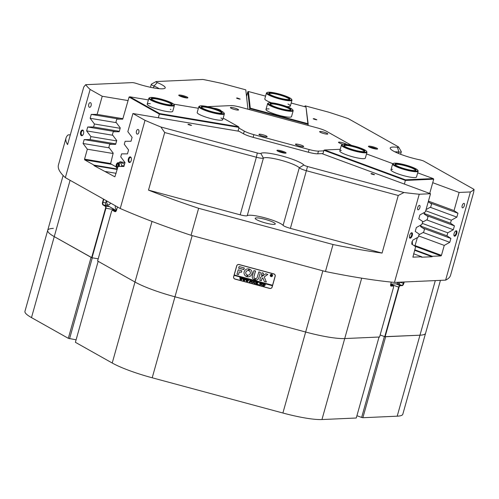 <?xml version="1.0" encoding="UTF-8"?>
<svg xmlns="http://www.w3.org/2000/svg" width="499" height="499" viewBox="0 0 499 499"><rect width="100%" height="100%" fill="white"/><g stroke="black" fill="none" stroke-linecap="round" stroke-linejoin="round"><path stroke-width="0.75" d="M392.545 169.311A13.261 2.158 15.7 0 0 390.973 169.86A13.261 2.158 15.7 0 0 400.273 174.65A13.261 2.158 15.7 0 0 414.931 177.582A13.261 2.158 15.7 0 0 416.503 177.033L418.15 171.188A13.261 2.158 -164.3 0 1 406.467 170.122A13.261 2.158 -164.3 0 1 392.613 164.009A13.261 2.158 -164.3 0 1 392.888 163.716L393.455 163.404A12.787 2.077 15.7 0 0 406.554 169.579A12.787 2.077 15.7 0 0 417.744 170.228A12.787 2.077 15.7 0 0 404.458 164.714A12.787 2.077 15.7 0 0 393.455 163.404M341.36 150.399A13.261 2.158 15.7 0 0 339.788 150.948A13.261 2.158 15.7 0 0 349.094 155.744A13.261 2.158 15.7 0 0 363.752 158.676A13.261 2.158 15.7 0 0 365.324 158.127L366.971 152.276A13.261 2.158 -164.3 0 1 363.359 152.75A13.261 2.158 -164.3 0 1 349.119 149.351A13.261 2.158 -164.3 0 1 341.435 145.097A13.261 2.158 -164.3 0 1 341.703 144.81L342.277 144.498A12.787 2.077 15.7 0 0 348.508 148.552A12.787 2.077 15.7 0 0 363.153 152.151A12.787 2.077 15.7 0 0 366.565 151.322A12.787 2.077 15.7 0 0 358.276 147.274A12.787 2.077 15.7 0 0 345.495 144.323A12.787 2.077 15.7 0 0 342.277 144.498M417.407 237.58L415.124 245.308L414.313 245.795M420.95 224.987L420.514 226.527L424.506 229.191L423.657 232.203L418.973 234.779M424.493 212.387L424.056 213.934L428.048 216.591L427.2 219.604L422.516 222.186M340.256 149.295L324.668 149.987L405.438 179.827L433.226 178.586L417.682 172.847M392.919 163.697L366.503 153.935M428.254 201.771L431.591 203.991L430.743 207.004L426.059 209.586M433.226 178.586L433.718 179.172L429.708 193.437M433.718 179.172L405.494 180.432L323.926 150.299L322.89 153.973M404.458 184.106L405.438 179.827M323.926 150.299L324.668 149.987M150.293 103.636A13.261 2.158 15.7 0 0 147.199 104.148A13.261 2.158 15.7 0 0 149.033 105.907A13.261 2.158 15.7 0 0 163.117 110.766A13.261 2.158 15.7 0 0 172.735 111.327L174.376 105.476A13.261 2.158 -164.3 0 1 173.864 105.869A13.261 2.158 -164.3 0 1 159.487 103.511A13.261 2.158 -164.3 0 1 148.845 98.303A13.261 2.158 -164.3 0 1 149.114 98.01L149.688 97.698A12.787 2.077 15.7 0 0 158.688 102.694A12.787 2.077 15.7 0 0 173.552 105.283A12.787 2.077 15.7 0 0 173.97 104.522A12.787 2.077 15.7 0 0 162.774 99.575A12.787 2.077 15.7 0 0 149.925 97.598A12.787 2.077 15.7 0 0 149.688 97.698M223.97 112.886A12.787 2.077 15.7 0 0 212.293 107.803A12.787 2.077 15.7 0 0 199.681 106.062A12.787 2.077 15.7 0 0 199.413 106.381A12.787 2.077 15.7 0 0 211.395 111.87A12.787 2.077 15.7 0 0 224.051 113.223A12.787 2.077 15.7 0 0 223.97 112.886L224.294 113.454A13.261 2.158 -164.3 0 1 224.382 113.803A13.261 2.158 -164.3 0 1 224.375 113.841A13.261 2.158 -164.3 0 1 211.139 112.362A13.261 2.158 -164.3 0 1 198.833 106.705A13.261 2.158 -164.3 0 1 198.839 106.661L197.192 112.512A13.261 2.158 15.7 0 0 199.026 114.271A13.261 2.158 15.7 0 0 213.11 119.13A13.261 2.158 15.7 0 0 222.729 119.691A13.261 2.158 15.7 0 0 220.901 117.932M116.148 166.903L110.597 163.778L113.186 153.112L108.844 147.342L109.686 144.33L115.643 144.354L116.722 140.518L112.381 134.749L113.229 131.736L119.186 131.755L120.265 127.919L115.924 122.149L116.772 119.136L122.729 119.155L129.079 97.062L129.827 96.806L159.636 113.572L238.534 126.771L223.165 118.126M198.384 108.277L173.646 104.135M148.39 99.912L129.827 96.806M170.901 109.568A13.261 2.158 15.7 0 0 170.359 109.275M238.004 131.1L239.04 127.42L159.356 114.09L158.32 117.77M159.636 113.572L159.356 114.09L129.079 97.062M238.534 126.771L239.04 127.42M291.572 99.27A12.787 2.077 15.7 0 0 281.118 94.536A12.787 2.077 15.7 0 0 267.289 92.44A12.787 2.077 15.7 0 0 277.556 97.829A12.787 2.077 15.7 0 0 291.572 99.27L291.903 99.831A13.261 2.158 -164.3 0 1 291.977 100.224A13.261 2.158 -164.3 0 1 277.363 98.34A13.261 2.158 -164.3 0 1 266.447 93.045L264.801 98.896A13.261 2.158 15.7 0 0 271.506 102.794M269.08 108.925A13.261 2.158 15.7 0 0 265.986 109.437A13.261 2.158 15.7 0 0 279.01 115.331A13.261 2.158 15.7 0 0 291.522 116.616L293.163 110.766A13.261 2.158 -164.3 0 1 287.723 111.009A13.261 2.158 -164.3 0 1 274.238 107.453A13.261 2.158 -164.3 0 1 267.632 103.592A13.261 2.158 -164.3 0 1 267.901 103.299L268.474 102.987A12.787 2.077 15.7 0 0 273.708 106.667A12.787 2.077 15.7 0 0 287.586 110.422A12.787 2.077 15.7 0 0 292.757 109.811A12.787 2.077 15.7 0 0 273.458 103.031A12.787 2.077 15.7 0 0 268.474 102.987M265.574 96.132L248.408 91.51L250.28 108.152L307.871 123.671L306.006 107.029L291.185 103.037M286.669 106.537A13.261 2.158 15.7 0 0 290.337 106.075A13.261 2.158 15.7 0 0 287.96 104.017M249.413 109.605L249.706 108.557L247.816 91.754L246.525 96.363M306.006 107.029L308.214 124.326L307.92 125.374M307.871 123.671L308.214 124.326L249.706 108.557L250.28 108.152M248.408 91.51L247.816 91.754M397.085 282.303A3.786 1.653 110.3 0 0 397.597 282.833A3.786 1.653 110.3 0 0 399.063 282.216M391.185 282.521A3.786 1.653 110.3 0 0 391.509 282.128M361.694 278.168L344.715 338.559A47.368 7.697 -164.3 0 1 328.348 337.075A47.368 7.697 -164.3 0 1 305.656 332.028A47.368 7.697 15.7 0 0 344.715 338.559L379.564 337.006L393.474 287.511A1.609 0.705 110.3 0 0 393.536 286.345A1.609 0.705 110.3 0 0 393.156 286.014L391.179 286.108A2.177 0.948 -69.7 0 1 390.667 285.665A2.177 0.948 -69.7 0 1 390.742 284.081L399.406 283.7L400.273 282.16M180.95 95.153A4.759 0.773 15.7 0 0 178.767 95.34A4.759 0.773 15.7 0 0 185.697 97.823A4.759 0.773 15.7 0 0 187.805 97.879A4.759 0.773 15.7 0 0 185.984 96.557A4.759 0.773 15.7 0 0 180.95 95.153M186.788 97.96A4.023 0.655 15.7 0 0 181.118 96.051A4.023 0.655 15.7 0 0 179.596 95.939M279.134 150.374A4.759 0.773 15.7 0 0 276.951 150.561A4.759 0.773 15.7 0 0 283.881 153.043A4.759 0.773 15.7 0 0 285.996 153.099A4.759 0.773 15.7 0 0 284.168 151.783A4.759 0.773 15.7 0 0 279.134 150.374M284.973 153.181A4.023 0.655 15.7 0 0 279.303 151.278A4.023 0.655 15.7 0 0 277.781 151.16M370.651 146.282A4.759 0.773 15.7 0 0 368.474 146.469A4.759 0.773 15.7 0 0 375.398 148.958A4.759 0.773 15.7 0 0 377.512 149.014A4.759 0.773 15.7 0 0 375.691 147.692A4.759 0.773 15.7 0 0 370.651 146.282M376.489 149.095A4.023 0.655 15.7 0 0 370.826 147.186A4.023 0.655 15.7 0 0 369.304 147.074M314.071 118.668L313.191 118.743L316.834 119.766L314.071 118.668M316.266 119.785L313.671 119.055M237.399 98.004L236.52 98.078L240.169 99.101L237.399 98.004M239.595 99.12L237 98.39M371.792 173.59L370.913 173.664L374.556 174.687L371.792 173.59M373.988 174.706L371.393 173.976M409.623 235.54A2.863 1.248 110.3 0 0 409.517 237.624A2.863 1.248 110.3 0 0 410.833 237.917A2.863 1.248 110.3 0 0 412.286 235.422A2.863 1.248 110.3 0 0 411.251 232.921A2.863 1.248 110.3 0 0 409.623 235.54M409.448 237.318A2.37 1.035 110.3 0 0 409.71 237.549A2.37 1.035 110.3 0 0 411.631 235.279A2.37 1.035 110.3 0 0 411.351 233.102A2.37 1.035 110.3 0 0 411.001 233.108M454.09 233.551A2.863 1.248 110.3 0 0 453.99 235.634A2.863 1.248 110.3 0 0 455.3 235.927A2.863 1.248 110.3 0 0 456.76 233.432A2.863 1.248 110.3 0 0 455.724 230.931A2.863 1.248 110.3 0 0 454.09 233.551M453.915 235.328A2.37 1.035 110.3 0 0 454.184 235.559A2.37 1.035 110.3 0 0 456.105 233.289A2.37 1.035 110.3 0 0 455.824 231.118A2.37 1.035 110.3 0 0 455.475 231.118M462.168 205.644A2.37 1.035 110.3 0 0 462.442 207.821A2.37 1.035 110.3 0 0 464.369 205.551A2.37 1.035 110.3 0 0 464.089 203.374A2.37 1.035 110.3 0 0 462.168 205.644M417.694 207.634A2.37 1.035 110.3 0 0 417.975 209.805A2.37 1.035 110.3 0 0 419.896 207.534A2.37 1.035 110.3 0 0 419.615 205.363A2.37 1.035 110.3 0 0 417.694 207.634M188.803 124.263L187.923 124.338L191.566 125.361L188.803 124.263M190.998 125.38L188.404 124.65M80.663 132.06A2.863 1.572 -80.5 0 0 80.907 135.179A2.863 1.572 -80.5 0 0 82.753 135.167A2.863 1.572 -80.5 0 0 83.52 133.663A2.863 1.572 -80.5 0 0 83.464 130.9A2.863 1.572 -80.5 0 0 80.663 132.06M83.545 131.125A2.37 1.297 -80.5 0 0 82.89 130.595A2.37 1.297 -80.5 0 0 81.318 132.266A2.37 1.297 -80.5 0 0 82.11 135.266A2.37 1.297 -80.5 0 0 82.903 134.98M128.374 158.894A2.863 1.572 -80.5 0 0 128.617 162.013A2.863 1.572 -80.5 0 0 130.464 162A2.863 1.572 -80.5 0 0 131.231 160.503A2.863 1.572 -80.5 0 0 131.175 157.734A2.863 1.572 -80.5 0 0 128.374 158.894M131.262 157.958A2.37 1.297 -80.5 0 0 130.607 157.428A2.37 1.297 -80.5 0 0 129.035 159.1A2.37 1.297 -80.5 0 0 129.821 162.1A2.37 1.297 -80.5 0 0 130.613 161.813M136.464 131.137A2.37 1.297 -80.5 0 0 137.256 134.137A2.37 1.297 -80.5 0 0 138.828 132.466A2.37 1.297 -80.5 0 0 138.036 129.466A2.37 1.297 -80.5 0 0 136.464 131.137M88.753 104.303A2.37 1.297 -80.5 0 0 89.539 107.304A2.37 1.297 -80.5 0 0 91.111 105.632A2.37 1.297 -80.5 0 0 90.325 102.632A2.37 1.297 -80.5 0 0 88.753 104.303M247.966 109.219L245.789 89.839L222.417 83.539A203.667 33.096 15.7 0 0 202.956 79.453L156.424 81.53A3.786 0.618 15.7 0 0 156.05 81.605A3.786 0.618 15.7 0 0 157.297 82.572A22.736 3.693 -164.3 0 1 164.757 88.367A22.736 3.693 -164.3 0 1 154.671 88.092A22.736 3.693 -164.3 0 1 136.533 83.501A3.786 0.618 15.7 0 0 133.507 82.734A3.786 0.618 15.7 0 0 132.198 82.616L85.666 84.693A203.667 33.096 15.7 0 0 90.132 89.452L102.226 96.251L97.13 114.396L91.255 114.396L90.157 118.294L94.43 124.002L93.587 126.989L87.712 126.996L86.62 130.888L90.887 136.601L90.051 139.589L84.169 139.595L83.077 143.487L87.344 149.201L84.549 159.15L110.541 163.497M159.181 88.691A18.943 3.081 15.7 0 0 153.96 86.028A7.579 1.229 -164.3 0 1 151.316 84.262A7.579 1.229 -164.3 0 1 151.471 84.094L156.05 81.605M260.827 153.411L263.422 158.096L247.23 215.687A7.579 1.229 -164.3 0 1 243.811 215.637A7.579 1.229 -164.3 0 1 240.181 214.826L256.367 157.235L164.689 132.528L148.502 190.119A203.667 33.096 15.7 0 0 198.627 208.295L333.026 244.522A203.667 33.096 15.7 0 0 382.072 253.074L398.258 195.483L306.586 170.77A7.579 1.229 -164.3 0 1 299.288 167.764A18.943 3.081 15.7 0 0 281.049 160.254A18.943 3.081 15.7 0 0 263.422 158.096A7.579 1.229 -164.3 0 1 259.998 158.046A7.579 1.229 -164.3 0 1 256.367 157.235L257.303 152.981A3.786 0.618 15.7 0 0 260.827 153.411A22.736 3.693 -164.3 0 1 281.991 155.994A22.736 3.693 -164.3 0 1 303.872 165.013A3.786 0.618 15.7 0 0 307.521 166.516L403.972 192.514A203.667 33.096 15.7 0 0 419.241 194.236L430.512 193.731L425.416 211.875L419.884 214.944L418.786 218.836L422.715 221.487L421.873 224.469L416.341 227.538L415.249 231.436L419.172 234.081L418.33 237.069L412.798 240.138L411.706 244.036L415.63 246.681L412.898 257.153L421.705 256.767L421.58 257.216L432.146 256.748L432.277 256.299L414.75 249.818M270.433 224.057A10.423 1.69 -164.3 0 1 260.104 221.244A10.423 1.69 -164.3 0 1 255.201 218.319A10.423 1.69 -164.3 0 1 260.041 218.213A10.423 1.69 -164.3 0 1 270.364 221.026A10.423 1.69 -164.3 0 1 275.267 223.957A10.423 1.69 -164.3 0 1 270.433 224.057M440.436 280.363L402.812 414.232A47.368 7.697 -164.3 0 1 397.198 416.185L362.879 417.719L385.64 336.731L419.965 335.197A47.368 7.697 15.7 0 0 425.578 333.245A47.368 7.697 -164.3 0 1 419.965 335.197L384.741 336.675L398.651 287.181A1.896 0.823 -69.7 0 1 400.036 285.341L402.019 285.253A1.896 0.823 110.3 0 0 403.404 283.413L403.803 282.004M380.138 334.972L384.741 336.675M192.171 235.597L152.207 377.787A47.368 7.697 -164.3 0 1 112.219 363.016L75.399 342.308L98.16 261.32L134.986 282.029A47.368 7.697 15.7 0 0 174.968 296.805L305.656 332.028L174.968 296.805A47.368 7.697 -164.3 0 1 134.986 282.029L97.592 261.002L111.508 211.507A1.609 0.886 -80.5 0 1 111.938 210.665L112.107 210.478A1.896 1.042 99.5 0 1 112.855 210.135A1.896 1.042 99.5 0 1 113.048 210.204L115.175 211.395A1.896 1.042 -80.5 0 0 115.369 211.464A1.896 1.042 -80.5 0 0 116.036 211.208M103.811 199.269L102.925 202.426A1.896 1.042 -80.5 0 0 103.368 204.752L105.489 205.95A1.896 1.042 99.5 0 1 105.931 208.283L92.016 257.771L98.209 258.806M92.016 257.771L54.254 236.626A47.368 7.697 -164.3 0 1 47.717 230.338A47.368 7.697 15.7 0 0 54.254 236.626L91.074 257.334L68.313 338.322L76.097 339.807M275.186 276.284L272.148 287.081A1.99 1.959 -6.4 0 1 269.703 288.453L235.017 279.109A1.99 1.959 -6.4 0 1 233.632 276.702L236.669 265.905A1.99 1.959 -6.4 0 1 239.115 264.532L273.801 273.876A1.99 1.959 -6.4 0 1 275.186 276.284L272.136 286.969A1.99 1.959 -6.4 0 1 271.874 287.536M426.383 215.481L454.421 225.841L450.491 223.19L451.333 220.209L456.866 217.134L457.957 213.241L454.034 210.597L459.136 192.452L470.407 191.953A203.667 33.096 15.7 0 0 474.05 189.383L424.131 161.302A3.786 0.618 15.7 0 0 419.734 159.836A22.736 3.693 -164.3 0 1 390.33 148.671A22.736 3.693 -164.3 0 1 397.454 147.305A3.786 0.618 15.7 0 0 398.639 147.074A3.786 0.618 15.7 0 0 398.14 146.687L348.221 118.606A203.667 33.096 15.7 0 0 328.485 112.125L305.114 105.832L304.864 106.724M454.421 225.841L453.323 229.733L447.79 232.802L446.954 235.79L450.878 238.435L449.78 242.333L444.253 245.402L441.453 255.351L441.035 255.906L432.277 256.299M419.241 194.236L394.453 282.422L445.619 280.132L470.407 191.953M422.191 223.346L447.79 232.802M420.645 226.072L446.954 235.79M424.187 213.472L450.491 223.19M425.728 210.746L451.333 220.209M418.649 235.946L444.253 245.402M428.435 201.134L454.034 210.597M459.136 192.452L432.727 182.696M112.556 144.342L84.169 139.595M109.231 147.866L83.077 143.487M116.092 131.742L87.712 126.996M112.774 135.266L86.62 130.888M119.635 119.149L91.255 114.396M116.317 122.667L90.157 118.294M117.209 169.479L93.955 165.587L114.876 176.821L118.051 166.473L123.927 166.466L125.024 162.568L120.752 156.861L121.594 153.873L127.47 153.867L128.561 149.974L124.295 144.261L125.137 141.273L131.012 141.267L132.104 137.375L127.838 131.661L132.934 113.523L145.028 120.328A203.667 33.096 15.7 0 0 160.853 126.983L257.303 152.981M93.955 165.587L94.08 165.138L84.68 159.848L84.549 159.15M90.132 89.452L65.344 177.632L120.24 208.507L145.028 120.328M321.911 153.611L430.512 193.731M132.934 113.523L239.021 131.268M119.317 131.293L93.587 126.989M120.153 128.305L94.43 124.002M115.774 143.893L90.051 139.589M116.616 140.905L90.887 136.601M113.073 153.505L87.344 149.201M390.742 284.081L391.297 282.11M404.202 281.985L403.778 283.501A2.177 0.948 -69.7 0 1 402.182 285.615L400.204 285.702A1.609 0.705 110.3 0 0 399.025 287.268L385.109 336.756M117.44 206.935L116.535 210.166A2.177 1.198 99.5 0 1 115.949 211.308A2.177 1.198 99.5 0 1 114.864 211.626L112.737 210.435A1.609 0.886 -80.5 0 0 111.938 210.665M91.641 257.652L105.551 208.164A1.609 0.886 -80.5 0 0 105.183 206.181L103.056 204.983A2.177 1.198 99.5 0 1 102.551 202.307L103.461 199.07M403.972 192.514L398.258 195.483M394.453 282.422A203.667 33.096 -164.3 0 1 325.442 271.518L333.026 244.522M474.05 189.383L473.694 192.115L457.502 249.7A203.667 33.096 15.7 0 0 458.157 248.24A203.667 33.096 15.7 0 0 458.363 246.649M458.157 248.24L450.572 275.236A203.667 33.096 -164.3 0 1 445.619 280.132M164.689 132.528L160.853 126.983M198.627 208.295L191.036 235.291A203.667 33.096 -164.3 0 1 120.24 208.507M85.666 84.693L83.763 87.007L67.571 144.598A203.667 33.096 15.7 0 1 66.018 138.011L58.427 165.007A203.667 33.096 -164.3 0 0 65.344 177.632M70.328 134.799L68.126 134.898A203.667 33.096 15.7 0 0 66.018 138.011M305.226 106.823L305.114 105.832M117.334 169.03L94.08 165.138M105.42 171.513L116.13 173.309M413.634 253.785L421.705 256.767M307.521 166.516L290.393 228.361L382.072 253.074M290.393 228.361A7.579 1.229 -164.3 0 1 283.101 225.355L299.288 167.764L303.872 165.013M247.23 215.687A18.943 3.081 -164.3 0 1 264.863 217.838A18.943 3.081 -164.3 0 1 283.101 225.355M148.502 190.119L240.181 214.826M128.087 100.58L102.226 96.251M122.86 118.693L97.13 114.396M398.639 147.074L401.252 151.59A7.579 1.229 -164.3 0 1 401.296 151.815A7.579 1.229 -164.3 0 1 398.882 152.045A18.943 3.081 15.7 0 0 394.927 151.852M191.036 235.291L325.442 271.518M432.146 256.748L414.619 250.273M429.926 202.887L457.957 213.241M430.219 207.291L456.866 217.134M423.14 232.49L449.78 242.333M422.846 228.08L450.878 238.435M426.682 219.891L453.323 229.733M233.925 278.261A1.99 1.959 -6.4 0 1 233.569 277.382M275.236 275.492A1.99 1.959 -6.4 0 1 275.174 276.172M390.623 285.497A1.896 0.823 110.3 0 0 390.86 285.727A1.896 0.823 110.3 0 0 391.01 285.746L392.994 285.659A1.896 0.823 -69.7 0 1 393.143 285.684A1.896 0.823 -69.7 0 1 393.437 286.039A1.896 0.823 -69.7 0 1 393.48 286.214M346.686 144.46A4.26 0.692 15.7 0 0 344.597 143.35A4.26 0.692 15.7 0 0 340.312 142.215A4.26 0.692 15.7 0 0 338.534 142.408A4.26 0.692 15.7 0 0 340.63 143.525A4.26 0.692 15.7 0 0 343.094 144.286M325.697 132.722A4.26 0.692 15.7 0 0 321.418 131.586A4.26 0.692 15.7 0 0 319.641 131.786A4.26 0.692 15.7 0 0 321.736 132.902A4.26 0.692 15.7 0 0 327.731 134.056A4.26 0.692 15.7 0 0 325.697 132.722M265.031 135.435A4.26 0.692 15.7 0 0 260.752 134.3A4.26 0.692 15.7 0 0 258.969 134.493A4.26 0.692 15.7 0 0 261.071 135.609A4.26 0.692 15.7 0 0 267.065 136.77A4.26 0.692 15.7 0 0 265.031 135.435M301.539 145.271A4.26 0.692 15.7 0 0 297.261 144.142A4.26 0.692 15.7 0 0 295.477 144.336A4.26 0.692 15.7 0 0 297.579 145.452A4.26 0.692 15.7 0 0 303.573 146.612A4.26 0.692 15.7 0 0 301.539 145.271M236.451 108.67A4.26 0.692 15.7 0 0 232.172 107.535A4.26 0.692 15.7 0 0 230.395 107.728A4.26 0.692 15.7 0 0 232.49 108.844A4.26 0.692 15.7 0 0 238.491 110.005A4.26 0.692 15.7 0 0 236.451 108.67M220.801 110.822A4.26 0.692 15.7 0 0 220.876 110.79A4.26 0.692 15.7 0 0 218.843 109.456A4.26 0.692 15.7 0 0 213.734 108.221M351.552 145.377L326.683 131.393A11.365 1.846 15.7 0 0 317.09 127.85L240.362 107.166A11.365 1.846 15.7 0 0 230.987 105.601L207.609 106.643M238.859 128.05L244.279 131.1A11.365 1.846 15.7 0 0 253.879 134.649L309.099 149.532A11.365 1.846 15.7 0 0 318.474 151.103L323.764 150.866M318.474 151.103L317.72 153.798L323.009 153.561M317.72 153.798A11.365 1.846 -164.3 0 1 308.345 152.232L309.099 149.532M253.879 134.649L253.118 137.344L308.345 152.232M253.118 137.344A11.365 1.846 -164.3 0 1 243.518 133.801L244.279 131.1M238.098 130.75L243.518 133.801M411.925 244.179L411.825 243.606M121.363 166.466A2.844 1.559 -80.5 0 0 120.365 163.061L118.257 162.711A2.844 1.559 99.5 0 1 119.205 166.31A2.844 1.559 99.5 0 1 119.155 166.466M119.105 162.849L119.966 161.732L124.538 164.308M119.966 161.732L123.871 162.387L124.912 162.973M123.503 165.911A1.896 1.042 -80.5 0 0 123.047 165.593A1.896 1.042 -80.5 0 0 121.956 166.466M118.088 166.473L118.506 165.238L118.082 163.922L117.128 164.159L116.598 165.712L117.028 167.028L117.964 166.797M118.219 164.339L117.128 164.159M118.463 165.094L118.207 166.117M118.163 165.974L116.598 165.712M115.338 205.75A3.786 2.077 -80.5 0 0 116.679 209.649M106.836 200.966A3.786 2.077 -80.5 0 0 108.283 204.889A3.786 2.077 -80.5 0 0 110.51 203.037M110.217 202.868A3.786 2.077 -80.5 0 0 110.285 203.48M106.312 200.673L105.538 203.424L105.757 204.59L116.392 210.572M272.473 275.317L272.473 275.336A1.092 1.073 173.6 0 0 270.339 275.155A1.092 1.073 173.6 0 0 271.306 276.527A1.092 1.073 173.6 0 0 272.473 275.336A1.092 1.073 173.6 0 0 270.339 275.174A1.092 1.073 173.6 0 0 270.308 275.573L270.308 275.579M270.252 275.149A1.185 1.166 173.6 0 0 271.294 276.621A1.185 1.166 173.6 0 0 272.566 275.323A1.185 1.166 173.6 0 0 270.252 275.149M270.215 275.579A1.185 1.166 173.6 0 0 272.529 275.747A1.185 1.166 173.6 0 0 272.566 275.317M266.347 281.985L264.239 276.895L267.788 274.438L266.054 273.826A0.474 0.468 173.6 0 0 265.661 273.889L260.684 277.276A0.474 0.468 173.6 0 0 260.497 277.538L259.817 280.369L261.382 280.675L261.994 278.504L262.798 277.874L264.283 281.386A0.474 0.468 173.6 0 0 264.595 281.661L266.347 281.985M259.736 280.27L261.382 280.663L261.994 278.486L262.798 277.856L264.283 281.374A0.474 0.468 173.6 0 0 264.589 281.642L266.354 281.923M264.239 276.895L267.795 274.375M247.161 276.627L247.248 276.714A4.023 3.961 173.6 0 0 252.07 272.398A4.023 3.961 173.6 0 0 249.4 269.098L248.92 270.72A2.32 2.283 -6.4 0 1 247.691 275.105L247.255 276.733A4.023 3.961 173.6 0 0 252.07 272.392M255.775 281.866L256.311 281.866L255.65 283.045L254.546 283.75L253.866 283.083L253.997 281.243L254.908 281.492L254.228 282.752L254.584 283.663L255.494 283.02L255.781 281.898M254.191 281.717L253.985 281.293M254.902 281.492L254.228 282.733L254.584 283.644M257.871 282.615L257.004 283.083L258.077 284.667L257.079 284.399L256.673 283.126L256.679 284.293L255.762 284.043L256.18 283.738L256.374 281.885L257.284 282.128L256.686 283.089L257.64 282.228L258.432 282.44L257.004 283.083M257.297 284.268L256.673 283.114L256.442 284.043M258.526 284.823L258.625 284.461L258.526 284.823M258.625 284.461L258.519 284.804M259.499 283.22L259.655 282.771L261.451 283.251L261.351 283.719L260.665 283.139L260.391 285.291L259.474 285.048L260.359 283.058L259.561 283.239M261.295 283.706L260.665 283.139M260.665 283.12L260.16 285.072M261.364 284.386L261.95 283.657L262.761 283.575L263.497 284.954L262.112 285.79L261.364 284.386L261.314 284.879M263.491 284.935L263.534 284.486L263.497 284.954L262.112 285.79M234.224 274.912L236.782 265.836A1.803 1.771 173.6 0 1 238.996 264.595L273.864 273.995A1.803 1.771 173.6 0 1 275.117 276.172L272.566 285.26L234.231 274.924L234.1 275.361L272.435 285.709L272.03 287.15A1.803 1.771 173.6 0 1 269.816 288.391L234.954 278.991A1.803 1.771 173.6 0 1 233.644 277.481L233.632 277.369A1.803 1.771 173.6 0 0 233.638 277.425M234.106 275.373L233.7 276.814A1.803 1.771 173.6 0 0 233.644 277.481M265.474 284.761L264.239 285.222L264.252 286.332L263.341 286.089L264.139 284.399L263.946 283.925L265.456 284.966L264.601 285.359M264.601 285.347L264.233 285.203L264.027 286.133M264.139 284.399L263.934 283.975M251.415 281.704L252.001 280.974L252.812 280.893L253.548 282.272L252.163 283.108L251.415 281.704L251.365 282.197M253.542 282.253L253.586 281.804L253.548 282.272L252.163 283.108M251.377 280.538L251.278 281.012L250.379 280.369L250.124 281.299L250.935 281.193L250.741 281.885L250.099 281.386L250.105 282.521L249.194 282.272L249.993 280.588L249.799 280.114L251.384 280.538L251.278 281.031L250.379 280.369M250.679 281.866L250.093 281.374L249.868 282.272M248.29 279.771L248.939 279.945L247.392 281.823L247.211 280.388L246.331 281.536L245.97 279.078L246.78 279.297L246.606 281.062L247.192 280.12L246.949 279.346L247.797 279.571L247.591 281.305L248.29 279.771M246.182 279.59L245.951 279.122M245.221 278.941L245.864 279.116L244.323 280.993L244.142 279.559L243.263 280.706L242.894 278.255L243.705 278.473L243.531 280.232L244.123 279.29L243.88 278.517L244.728 278.748L244.516 280.475L245.421 279.128M243.107 278.741L242.876 278.299M242.146 278.118L242.788 278.286L241.248 280.164L241.067 278.735L240.187 279.877L239.826 277.425L240.63 277.644L240.456 279.403L241.048 278.461L240.805 277.687L241.653 277.918L241.441 279.646L242.146 278.118M240.038 277.931L239.807 277.469M238.609 268.088L243.911 269.479L244.223 267.938L239.495 266.666A0.474 0.468 173.6 0 0 238.915 266.99L238.697 268.194L243.768 269.56L244.304 268.025M239.32 271.843L241.304 272.379L241.847 270.857L238.241 269.809L237 274.219L238.566 274.525L239.314 271.83L241.304 272.367L241.84 270.851M254.939 278.38A1.422 1.397 -6.4 0 1 253.966 276.664L255.451 270.963L253.885 270.664L252.326 276.221A2.745 2.707 173.6 0 0 254.609 279.621L254.939 278.38M245.758 273.09L245.764 273.109A2.32 2.283 -6.4 0 1 245.758 273.09A2.32 2.283 -6.4 0 1 248.446 270.577L248.882 268.961A4.023 3.961 173.6 0 0 244.067 273.296A4.023 3.961 173.6 0 0 246.743 276.596L247.217 274.974A2.32 2.283 -6.4 0 1 248.446 270.595L248.976 269.055M261.969 272.722L261.177 275.149L262.686 275.629L263.472 273.202L261.969 272.722M257.16 277.525A1.422 1.397 -6.4 0 1 255.432 278.511L255.07 279.746A2.745 2.707 173.6 0 0 258.806 277.968L260.372 272.367L258.862 271.886L257.16 277.525M271.612 275.953L271.094 275.454L271.107 276.097L270.57 275.953L270.926 274.693L271.849 275.273L271.612 275.953M271.868 276.259L271.231 275.473L270.976 275.978M271.4 274.818L271.849 275.273L271.444 275.498M234.1 275.361L272.435 285.69L272.56 285.26M275.167 275.442A1.803 1.771 173.6 0 0 274.874 274.612M236.931 265.337A1.803 1.771 173.6 0 0 236.769 265.724L233.688 276.702A1.803 1.771 173.6 0 0 233.632 277.369M255.001 279.646L255.07 279.727A2.745 2.707 173.6 0 0 258.8 277.949L260.372 272.354M261.177 275.136L262.823 275.529L263.472 273.196M248.851 270.62L248.92 270.701A2.32 2.283 -6.4 0 1 250.373 272.579L250.373 272.591M244.067 273.29A4.023 3.961 173.6 0 0 246.737 276.577L247.286 275.061M253.922 277.176L253.922 277.195A1.422 1.397 -6.4 0 1 253.966 276.646L255.532 271.057M252.238 277.232A2.745 2.707 173.6 0 0 254.602 279.602L255.02 278.467M236.919 274.113L238.559 274.506L239.314 271.83M270.577 275.935L271.107 276.097M271.4 274.799L271.849 275.261M271.631 275.236L271.256 274.855L271.107 275.398L271.631 275.236L271.256 274.874L271.107 275.398M264.252 286.314L263.341 286.07M265.088 284.885L264.52 284.193L264.258 285.135L265.088 284.885L264.52 284.212L264.258 285.135M262.106 285.771L261.364 284.368M263.129 283.987L262.168 283.731L261.732 285.353L262.131 285.696L263.116 284.898L263.129 284.006L262.175 283.744L261.732 285.353M261.445 283.251L261.289 283.688M260.384 285.272L259.48 285.029M259.873 282.952L260.359 283.058M259.867 282.933L259.555 283.22M258.077 284.648L257.085 284.386M256.673 284.274L255.769 284.031M257.035 282.153L256.686 283.089M258.426 282.44L257.871 282.596M255.744 282.116L255.613 281.742M255.993 281.941L255.65 283.027L254.546 283.75L253.86 283.07M254.191 281.698L254.06 281.311L254.191 281.698M252.157 283.089L251.415 281.686M253.18 281.305L252.22 281.049L251.783 282.671L252.182 283.014L253.168 282.216L253.18 281.324L252.226 281.062L251.783 282.671M250.379 280.351L250.124 281.299M250.928 281.193L250.679 281.854M250.105 282.503L249.194 282.259M251.215 280.993L250.866 280.482L251.215 280.993M248.658 280.008L247.311 281.779M247.211 280.376L246.331 281.517M246.506 279.421L246.606 281.062M247.167 279.721L246.93 279.39M247.51 279.702L247.591 281.305M245.864 279.103L245.408 279.428M245.408 279.415L244.323 280.993M243.393 280.744L244.142 279.559M243.649 278.504L243.431 278.897M243.431 278.885L243.531 280.232M244.647 278.773L244.516 280.475M242.508 278.348L241.16 280.126M241.067 278.716L240.187 279.864M240.362 277.768L240.456 279.403M241.36 278.043L241.441 279.646M286.538 109.88A10.897 1.771 -164.3 0 1 270.102 104.104A10.897 1.771 -164.3 0 1 274.506 103.58A10.897 1.771 -164.3 0 1 286.326 106.786A10.897 1.771 -164.3 0 1 290.786 109.917A10.897 1.771 -164.3 0 1 286.538 109.88M290.412 110.048A10.423 1.69 15.7 0 0 290.43 109.998A10.423 1.69 15.7 0 0 285.241 106.961A10.423 1.69 15.7 0 0 274.643 104.166A10.423 1.69 15.7 0 0 270.364 104.36A10.423 1.69 15.7 0 0 270.358 104.41M292.757 109.811L293.088 110.379A13.261 2.158 -164.3 0 1 293.163 110.766M277.818 97.586A10.897 1.771 -164.3 0 1 268.917 93.556A10.897 1.771 -164.3 0 1 280.856 94.779A10.897 1.771 -164.3 0 1 289.601 99.37A10.897 1.771 -164.3 0 1 277.818 97.586M289.227 99.501A10.423 1.69 15.7 0 0 289.245 99.457A10.423 1.69 15.7 0 0 280.663 95.29A10.423 1.69 15.7 0 0 269.179 93.812A10.423 1.69 15.7 0 0 269.173 93.868M266.447 93.045A13.261 2.158 -164.3 0 1 266.716 92.752L267.289 92.44M222.23 112.718A10.897 1.771 -164.3 0 1 221.999 112.992A10.897 1.771 -164.3 0 1 211.252 111.508A10.897 1.771 -164.3 0 1 201.309 107.179A10.897 1.771 -164.3 0 1 201.24 106.886A10.897 1.771 -164.3 0 1 212.019 108.046A10.897 1.771 -164.3 0 1 222.23 112.718M201.565 107.466A10.423 1.69 15.7 0 0 201.565 107.485A10.423 1.69 15.7 0 1 201.571 107.435A10.423 1.69 15.7 0 1 211.969 108.595A10.423 1.69 15.7 0 1 221.643 113.042A10.423 1.69 15.7 0 1 221.637 113.073A10.423 1.69 15.7 0 1 221.618 113.123M198.839 106.661A13.261 2.158 -164.3 0 1 199.107 106.374L199.681 106.062M171.799 104.709A10.897 1.771 -164.3 0 1 160.853 103.031A10.897 1.771 -164.3 0 1 151.316 98.814A10.897 1.771 -164.3 0 1 151.671 98.166A10.897 1.771 -164.3 0 1 164.333 100.368A10.897 1.771 -164.3 0 1 172.005 104.628A10.897 1.771 -164.3 0 1 171.799 104.709M171.625 104.759A10.423 1.69 15.7 0 0 171.644 104.709A10.423 1.69 15.7 0 0 163.279 100.611A10.423 1.69 15.7 0 0 151.983 98.758A10.423 1.69 15.7 0 0 151.577 99.07A10.423 1.69 15.7 0 0 151.571 99.12M173.97 104.522L174.301 105.089A13.261 2.158 -164.3 0 1 174.376 105.476M366.565 151.322L366.89 151.889A13.261 2.158 -164.3 0 1 366.971 152.276M361.85 151.571A10.897 1.771 -164.3 0 1 350.965 149.058A10.897 1.771 -164.3 0 1 343.905 145.614A10.897 1.771 -164.3 0 1 346.805 144.903A10.897 1.771 -164.3 0 1 359.28 147.972A10.897 1.771 -164.3 0 1 364.594 151.428A10.897 1.771 -164.3 0 1 361.85 151.571M364.214 151.559A10.423 1.69 15.7 0 0 364.233 151.509A10.423 1.69 15.7 0 0 358.195 148.166A10.423 1.69 15.7 0 0 347.005 145.496A10.423 1.69 15.7 0 0 344.167 145.87A10.423 1.69 15.7 0 0 344.16 145.92M417.744 170.228L418.068 170.795A13.261 2.158 -164.3 0 1 418.15 171.188M406.398 169.223A10.897 1.771 -164.3 0 1 395.083 164.52A10.897 1.771 -164.3 0 1 404.614 165.075A10.897 1.771 -164.3 0 1 415.773 170.334A10.897 1.771 -164.3 0 1 406.398 169.223M415.393 170.465A10.423 1.69 15.7 0 0 415.411 170.415A10.423 1.69 15.7 0 0 404.527 165.612A10.423 1.69 15.7 0 0 395.351 164.776A10.423 1.69 15.7 0 0 395.339 164.826M362.879 417.719L361.638 417.445L384.38 336.538M356.922 415.698L361.638 417.445M321.949 419.547L356.274 418.012L379.034 337.031L344.715 338.559L321.949 419.547A47.368 7.697 -164.3 0 1 282.889 413.016L322.859 270.82M152.207 377.787L282.889 413.016M70.085 180.301L31.487 317.607L68.313 338.322M31.487 317.607A47.368 7.697 -164.3 0 1 24.95 311.326L63.13 175.492M53.324 228.386A47.368 7.697 15.7 0 0 47.717 230.338M92.303 257.821L69.567 338.715M153.436 87.874L153.96 86.028L157.297 82.572M414.943 245.558L441.453 255.351M397.198 416.185L435.309 280.594M112.219 363.016L152.02 221.425M111.62 164.358L84.68 159.848M441.035 255.906L415.099 246.319M398.489 153.442L398.882 152.045L397.454 147.305M390.729 285.646L391.179 286.108M393.156 286.014L390.605 284.779M396.006 283.856L400.204 285.702M397.99 283.763L402.182 285.615M400.248 282.253L403.778 283.501M107.185 205.395L103.056 204.983M105.183 206.181L109.312 206.586M105.688 202.887L102.551 202.307M116.317 210.746L112.737 210.435M115.575 211.464L114.864 211.626M399.025 287.268L391.297 284.467M113.666 209.574L105.551 208.164M412.286 244.423A2.557 1.117 110.3 0 0 412.18 242.352M117.047 163.329A2.844 1.559 99.5 0 1 118.257 162.711L116.236 164.72C115.83 166.672 116.192 167.87 117.321 168.313A2.844 1.559 99.5 0 1 116.379 167.333M118.743 166.466A2.557 1.403 -80.5 0 0 118.831 166.192A2.557 1.403 -80.5 0 0 118.238 163.042A2.557 1.403 -80.5 0 0 116.279 164.757A2.557 1.403 -80.5 0 0 116.336 167.246A2.557 1.403 -80.5 0 0 117.645 167.913M122.76 166.466A2.844 1.559 99.5 0 1 123.927 165.899A2.844 1.559 99.5 0 1 124.076 165.936M123.983 166.279A2.557 1.403 -80.5 0 0 122.773 166.466M391.409 284.062L391.16 284.948M400.603 154.285L401.296 151.815M150.467 87.288L151.316 84.262M393.143 285.684L390.611 284.748M116.329 210.715L112.855 210.135M411.812 241.834L412.286 244.522M124.083 165.924L122.648 166.466M113.797 209.112L113.479 210.235M267.632 103.592L265.986 109.437M290.337 106.075L291.977 100.224M224.375 113.841L222.729 119.691M148.845 98.303L147.199 104.148M339.788 150.948L341.435 145.097M390.973 169.86L392.613 164.009"/></g></svg>
